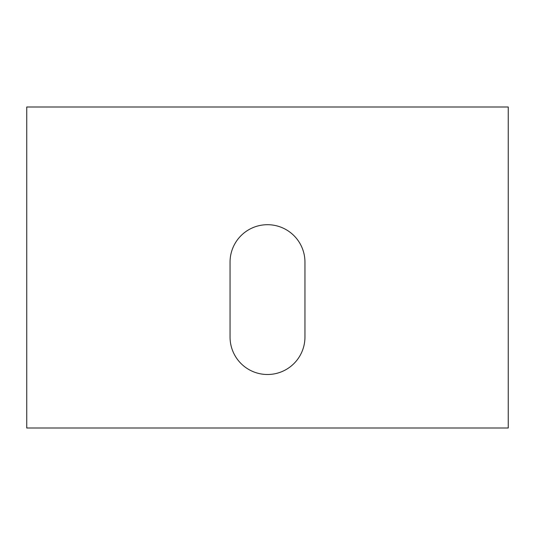 <?xml version="1.0" encoding="UTF-8"?>
<svg xmlns="http://www.w3.org/2000/svg" width="535" height="535" viewBox="0 0 535 535"><rect width="100%" height="100%" fill="white"/><g stroke="black" fill="none" stroke-linecap="round" stroke-linejoin="round"><path stroke-width="0.8" d="M508.25 107L26.75 107L26.75 428L508.25 428L508.25 107M230.05 262.15A37.45 37.45 0 0 1 267.5 224.7A37.45 37.45 0 0 1 304.95 262.15L304.95 337.05A37.45 37.45 0 0 1 267.5 374.5A37.45 37.45 0 0 1 230.05 337.05L230.05 262.15A37.45 37.45 0 0 1 267.5 224.7A37.45 37.45 0 0 1 304.95 262.15M304.95 337.05A37.45 37.45 0 0 1 267.5 374.5A37.45 37.45 0 0 1 230.05 337.05"/></g></svg>
